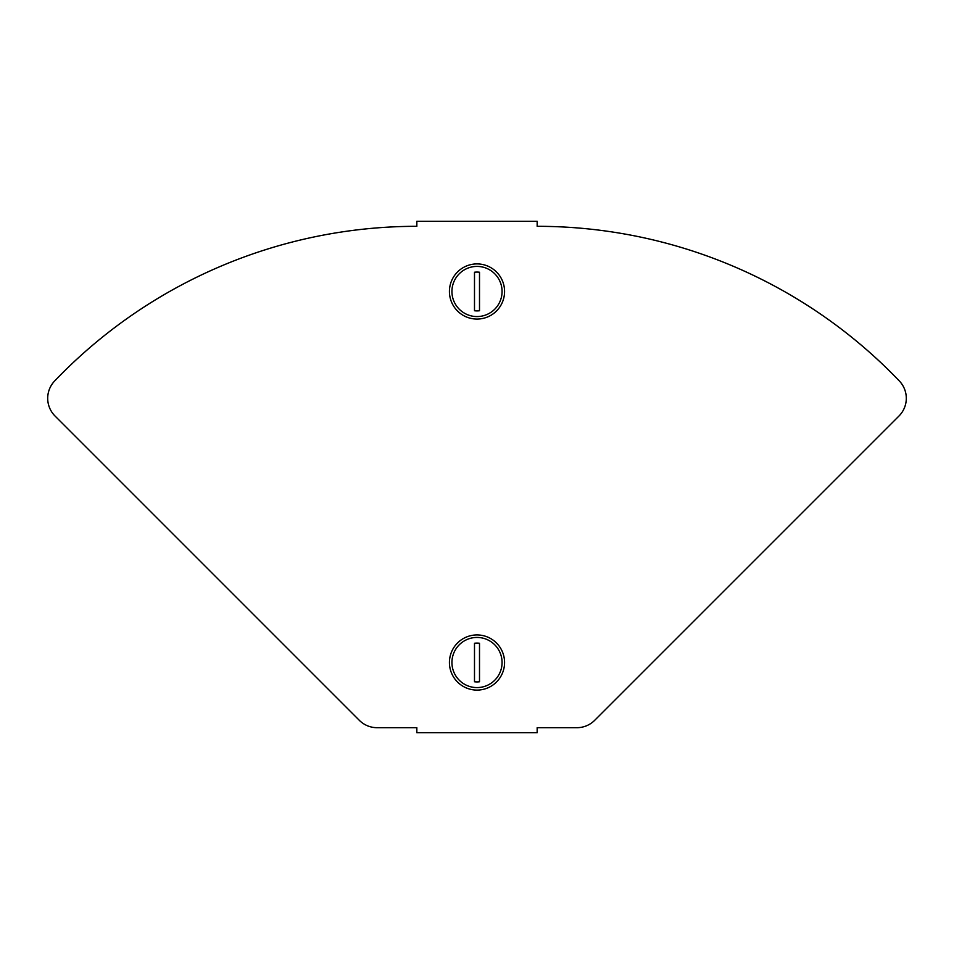 <?xml version="1.0" encoding="UTF-8"?>
<svg xmlns="http://www.w3.org/2000/svg" width="954" height="954" viewBox="0 0 954 954"><rect width="100%" height="100%" fill="white"/><g stroke="black" fill="none" stroke-linecap="round" stroke-linejoin="round"><path stroke-width="1.43" d="M899.336 380.968A501.387 501.387 0 0 0 537.162 226.313L537.162 221.292L416.838 221.292L416.838 226.313A501.387 501.387 0 0 0 54.664 380.968A25.066 25.066 0 0 0 55.046 416.039L359.348 720.353A25.066 25.066 0 0 0 377.08 727.687L416.838 727.687L416.838 732.708L537.162 732.708L537.162 727.687L576.92 727.687A25.066 25.066 0 0 0 594.652 720.353L898.954 416.039A25.066 25.066 0 0 0 899.336 380.968M449.429 662.517A27.571 27.571 0 0 1 477 634.935A27.571 27.571 0 0 1 504.571 662.517A27.571 27.571 0 0 1 477 690.088A27.571 27.571 0 0 1 449.429 662.517M477 687.584A25.066 25.066 0 0 1 451.934 662.517A25.066 25.066 0 0 1 477 637.439A25.066 25.066 0 0 1 502.066 662.517A25.066 25.066 0 0 1 477 687.584M477 681.931A19.414 19.414 0 0 0 479.504 681.764L479.504 643.258A19.414 19.414 0 0 0 474.496 643.258L474.496 681.764A19.414 19.414 0 0 0 477 681.931M504.571 291.483A27.571 27.571 0 0 1 477 319.065A27.571 27.571 0 0 1 449.429 291.483A27.571 27.571 0 0 1 477 263.912A27.571 27.571 0 0 1 504.571 291.483M477 266.416A25.066 25.066 0 0 1 502.066 291.483A25.066 25.066 0 0 1 477 316.561A25.066 25.066 0 0 1 451.934 291.483A25.066 25.066 0 0 1 477 266.416M477 272.069A19.414 19.414 0 0 0 474.496 272.236L474.496 310.742A19.414 19.414 0 0 0 479.504 310.742L479.504 272.236A19.414 19.414 0 0 0 477 272.069"/></g></svg>
